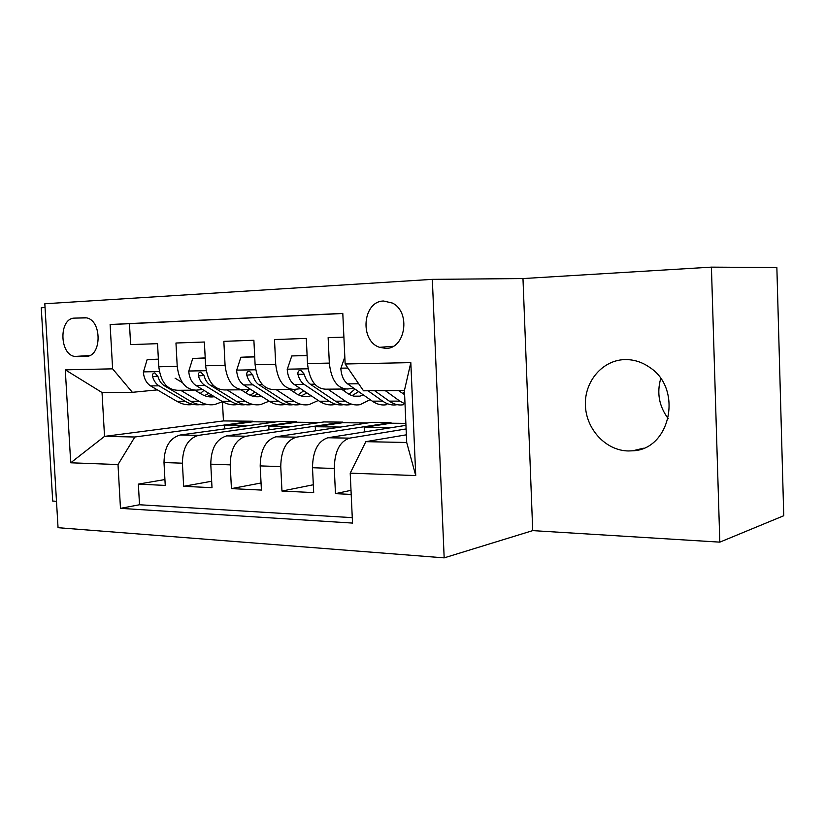 <?xml version="1.0" encoding="UTF-8"?>
<svg xmlns="http://www.w3.org/2000/svg" width="825" height="825" viewBox="0 0 825 825"><rect width="100%" height="100%" fill="white"/><g stroke="black" fill="none" stroke-linecap="round" stroke-linejoin="round"><path stroke-width="1.24" d="M625.092 359.587C602.549 359.948 584.368 381.439 585.399 405.323C586.111 429.217 605.767 450.563 628.238 450.966L632.651 450.811C670.488 449.635 683.296 388.657 649.45 367.228C641.912 362.02 633.786 359.473 625.092 359.587M668.209 418.626C659.144 406.436 656.648 393.102 660.712 378.593M383.646 301.022C362.649 301.043 359.287 340.931 379.593 347.325L385.749 348.367C405.457 349.109 411.097 311.984 392.452 303.084L383.646 301.022M719.812 542.138L783.75 515.738L776.861 267.527L711.418 267.135L522.978 278.561L432.331 279.355L444.17 557.865L532.713 530.619L719.812 542.138L711.418 267.135M432.331 279.355L44.818 303.765L58.049 527.701L444.17 557.865M45.035 307.529L41.25 307.756L52.707 501.053L56.492 501.291M343.901 337.105L328.133 337.652L329.33 363.103L307.498 363.577C309.396 380.17 315.449 388.709 325.669 389.183L345.211 389.029M307.498 363.577L306.292 338.425L274.488 339.549L275.705 364.258L255.111 364.702C257.039 380.83 263.216 389.122 273.632 389.575L291.926 389.431M255.111 364.702L253.883 340.271L223.843 341.333L225.081 365.351L205.621 365.774C207.57 381.449 213.84 389.503 224.431 389.947L241.581 389.812M205.621 365.774L204.373 342.014L175.962 343.014L177.22 366.382C179.18 381.8 185.501 389.73 196.175 390.163L202.568 389.513M268.971 429.825L268.785 426.143L296.68 422.235L296.66 421.668L278.881 421.482L180.108 435.022C169.661 438.034 164.288 447.212 164 462.547L165.237 485.42L138.363 484.12L164.917 479.552M296.66 421.668L198.443 435.363C188.038 438.415 182.686 447.686 182.407 463.186L183.645 486.317L211.664 481.253M183.645 486.317L212.004 487.678L210.777 464.176C211.056 448.418 216.367 438.993 226.679 435.889L323.967 421.936L342.643 422.122L246.139 436.229L226.803 435.868M364.423 431.939L364.217 427.35L391.019 423.215L390.988 422.606L371.353 422.41L275.859 436.796C265.702 439.993 260.473 449.697 260.195 465.898L261.412 490.071L231.433 488.617L261.051 482.996M405.952 425.339L327.855 437.755C317.893 441.055 312.778 451.048 312.5 467.723L313.696 492.597L281.964 491.061L313.314 484.76M329.33 363.103C331.207 379.902 337.208 388.534 347.325 389.018L353.863 388.266M275.705 364.258C277.623 380.573 283.748 388.957 294.092 389.421L300.589 388.709M225.081 365.351C227.03 381.202 233.269 389.348 243.787 389.802L250.233 389.122M76.746 356.586L86.13 356.317C101.733 356.957 102.238 320.574 86.594 317.873L74.518 318.12C58.771 318.037 59.225 354.729 74.931 356.462L88.966 355.781M406.364 434.816L365.826 441.664L406.704 442.489L404.425 390.534L363.505 390.802L345.149 363.99L342.798 313.376L110.117 324.514L112.612 368.847L132.361 392.318L157.389 389.885M345.149 363.99L410.819 362.618L415.738 475.582L350.213 473.148L352.522 523.081L120.471 508.355L118.006 464.547L70.713 462.794L65.288 369.837L112.612 368.847M406.106 428.948L349.604 438.137L327.958 437.745M390.988 422.606L296.412 437.157L275.973 436.776M138.363 484.12L139.507 504.756L352.275 517.646M349.604 438.137L349.491 438.157C339.632 441.499 334.558 451.615 334.29 468.487L335.466 493.649L351.192 494.412M281.964 491.061L280.758 466.62C281.036 450.223 286.213 440.416 296.299 437.178L296.412 437.157M231.433 488.617L230.216 464.857C230.495 448.924 235.764 439.385 246.025 436.239L246.139 436.229M342.798 313.5L129.463 323.699L130.618 344.613L157.534 343.664L158.792 366.785C160.762 382.037 167.114 389.874 177.829 390.297L193.937 390.173M132.361 392.318L102.032 392.525L104.528 436.384L134.846 437.002L118.006 464.547M222.451 401.734L223.441 420.925L104.528 436.384L70.713 462.794M223.441 420.925L252.873 421.224L134.846 437.002M224.751 428.907L224.586 425.587L252.893 421.781L252.873 421.224M252.893 421.781L275.024 422.018M296.68 422.235L320.183 422.483M315.47 430.836L315.274 426.731L342.664 422.72L342.643 422.122M342.664 422.72L367.641 422.978M391.019 423.215L405.859 423.369M129.463 323.699L110.117 324.514M139.507 504.756L120.471 508.355M224.586 425.587L246.912 425.865M335.466 493.649L351.007 490.328M268.785 426.143L292.535 426.442M315.274 426.731L340.539 427.051M364.217 427.35L391.143 427.701M350.213 473.148L365.826 441.664M102.032 392.525L65.288 369.837M410.819 362.618L404.425 390.534M415.738 475.582L406.704 442.489M522.978 278.561L532.713 530.619M158.39 359.401L147.118 359.69L143.364 372.188C143.993 378.613 146.407 383.182 150.604 385.914L176.983 401.373C182.088 404.312 187.296 405.353 192.627 404.508M200.3 393.453L203.971 390.369M180.644 390.277L199.176 401.352C204.249 404.322 209.437 405.384 214.737 404.528L222.544 401.672M194.958 390.225L201.248 394.02C205.518 396.557 209.89 397.454 214.366 396.701L208.405 396.722M175.106 378.221L182.397 382.625M158.369 359.133L147.118 359.69M206.271 404.518C200.96 405.374 195.762 404.322 190.678 401.363L164.392 385.77C161.391 383.914 159.256 380.841 157.977 376.561L154.894 372.931C153.007 373.003 152.243 374.241 152.604 376.643C153.893 380.913 156.028 383.976 159.029 385.822L185.347 401.373C190.132 404.147 195.03 405.24 200.052 404.652M208.777 393.298L204.497 395.639M207.157 396.474L211.386 394.886M205.219 358.184L192.72 358.514L188.729 371.343C189.348 377.943 191.74 382.645 195.886 385.44L221.956 401.332C226.999 404.343 232.145 405.415 237.404 404.549M245.664 392.7L249.356 389.214M227.05 389.926L245.345 401.301C250.346 404.353 255.461 405.436 260.679 404.559L269.156 401.146M241.096 389.823L247.387 393.772C251.594 396.382 255.905 397.299 260.318 396.526L261.494 396.278M205.208 357.916L192.72 358.514M251.769 404.549C246.531 405.426 241.405 404.353 236.383 401.311L210.427 385.296C207.467 383.388 205.353 380.232 204.084 375.829L200.918 372.116C198.907 372.147 198.072 373.416 198.412 375.922C199.691 380.304 201.805 383.45 204.765 385.347L230.773 401.321C235.548 404.198 240.446 405.323 245.458 404.662M255.018 392.164L250.13 395.237M252.924 396.227L257.947 394.02M254.719 356.905L240.869 357.266L236.6 370.456C237.218 377.242 239.57 382.078 243.664 384.955L269.363 401.27C274.323 404.363 279.397 405.467 284.573 404.58M293.422 391.803L296.01 389.204M276.045 389.555L294.03 401.249C298.949 404.384 303.971 405.498 309.107 404.59L318.285 400.486M289.853 389.452L296.031 393.515C300.176 396.196 304.415 397.134 308.746 396.351L311.118 395.711M254.708 356.627L240.869 357.266M299.702 404.59C294.556 405.488 289.513 404.374 284.573 401.259L259.019 384.79C256.101 382.831 254.017 379.582 252.77 375.066L249.532 371.25C247.387 371.25 246.469 372.549 246.788 375.158C248.036 379.665 250.13 382.903 253.048 384.852L278.654 401.259C283.429 404.271 288.307 405.405 293.298 404.673M303.683 390.772L298.217 394.773M301.156 395.938L306.972 392.958M307.117 355.544L291.782 355.946L287.213 369.517C287.822 376.499 290.132 381.47 294.164 384.429L319.388 401.218C324.256 404.394 329.237 405.529 334.311 404.611M343.788 390.73L345.345 389.039M327.834 389.163L345.458 401.187C350.274 404.415 355.193 405.56 360.216 404.632L370.126 399.651M341.364 389.06L347.418 393.247C351.481 396 355.627 396.969 359.865 396.155L363.454 394.979M307.106 355.255L291.782 355.946M350.285 404.621C345.242 405.549 340.302 404.405 335.466 401.198L310.396 384.264C307.539 382.243 305.498 378.902 304.27 374.251L300.97 370.343C298.66 370.291 297.65 371.621 297.928 374.354C299.166 378.984 301.207 382.315 304.085 384.326L329.206 401.208C333.97 404.343 338.827 405.498 343.788 404.673M354.987 389.049L348.965 394.216M352.069 395.618L358.648 391.617M304.26 374.21L297.928 374.354M344.819 357.039L340.808 368.528C341.406 375.715 343.664 380.83 347.603 383.883L372.271 401.156C377.035 404.425 381.892 405.591 386.843 404.652M385.327 390.658L399.867 401.125L405.003 403.91M398.516 390.576L404.601 394.67M368.012 390.772L382.666 401.146C387.399 404.436 392.226 405.601 397.145 404.662M403.734 404.662C398.826 405.611 394.01 404.436 389.287 401.136L374.674 390.73M404.487 392.102L402.6 393.525M352.378 374.55L359.236 384.563M198.557 435.342L180.232 435.012M182.407 463.186L164 462.547M334.29 468.487L312.5 467.723M280.758 466.62L260.195 465.898M230.216 464.857L210.777 464.176M177.22 366.382L158.792 366.785M85.769 317.718L74.518 318.12M86.811 356.266L86.13 356.317M159.38 371.58L143.457 371.879M185.347 401.373L176.983 401.373M199.176 401.352L190.678 401.363M159.029 385.822L150.604 385.914M166.413 385.749L164.392 385.77M157.853 376.19L152.604 376.643M206.209 370.703L188.822 371.023M230.773 401.321L221.956 401.332M245.345 401.301L236.383 401.311M204.765 385.347L195.886 385.44M213.159 385.265L210.427 385.296M203.961 375.427L198.412 375.922M255.688 369.775L236.703 370.126M278.654 401.259L269.363 401.27M294.03 401.249L284.573 401.259M253.048 384.852L243.664 384.955M262.536 384.759L259.019 384.79M252.636 374.622L246.788 375.158M308.065 368.796L287.327 369.177M329.206 401.208L319.388 401.218M345.458 401.187L335.466 401.198M304.085 384.326L294.164 384.429M314.789 384.213L310.396 384.264M347.923 368.053L340.931 368.177M382.666 401.146L372.271 401.156M399.867 401.125L389.287 401.136M358.112 383.769L347.603 383.883M393.205 346.283L379.593 347.325M198.443 435.363L180.108 435.022M246.025 436.239L226.679 435.889M296.299 437.178L275.859 436.796M349.491 438.157L327.855 437.755M89.698 355.493L74.931 356.462M643.407 448.212L632.651 450.811M254.44 396.557L260.318 396.526M302.971 396.371L308.746 396.351M354.214 396.175L359.865 396.155"/></g></svg>
